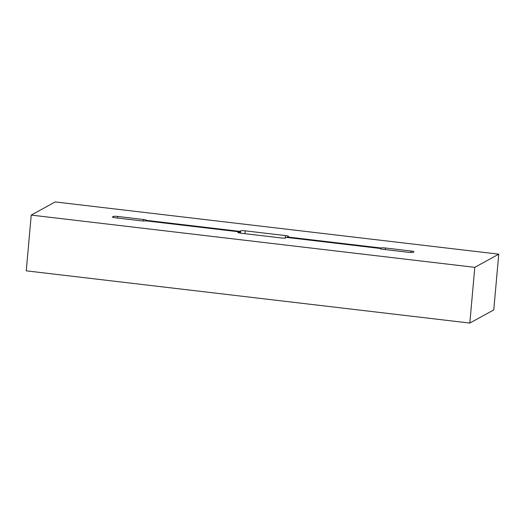 <?xml version="1.0" encoding="UTF-8"?>
<svg xmlns="http://www.w3.org/2000/svg" width="525" height="525" viewBox="0 0 525 525"><rect width="100%" height="100%" fill="white"/><g stroke="black" fill="none" stroke-linecap="round" stroke-linejoin="round"><path stroke-width="0.79" d="M112.494 216.91L113.295 216.471A3.767 0.518 -174.9 0 1 117.757 216.464L143.417 219.489A3.767 0.518 -174.9 0 1 146.37 220.264A3.767 0.518 -174.9 0 1 146.285 220.356L239.768 231.368L240.726 230.843A3.767 0.518 -174.9 0 1 245.188 230.836L285.515 235.581A3.767 0.518 -174.9 0 1 288.468 236.355A3.767 0.518 -174.9 0 1 288.382 236.453L287.424 236.978L380.901 247.99A3.767 0.518 -174.9 0 1 385.363 247.984L411.029 251.002A3.767 0.518 -174.9 0 1 413.982 251.777A3.767 0.518 -174.9 0 1 413.897 251.875L413.096 252.315A3.767 0.518 -174.9 0 1 408.634 252.322L382.968 249.303A3.767 0.518 -174.9 0 1 380.015 248.528A3.767 0.518 -174.9 0 1 380.1 248.43L286.624 237.418L285.666 237.943A3.767 0.518 -174.9 0 1 281.203 237.956L240.877 233.205A3.767 0.518 -174.9 0 1 237.923 232.431A3.767 0.518 -174.9 0 1 238.009 232.332L238.967 231.807L145.484 220.795A3.767 0.518 -174.9 0 1 141.022 220.802L115.362 217.783A3.767 0.518 -174.9 0 1 112.409 217.009A3.767 0.518 -174.9 0 1 112.494 216.91L112.475 217.12M239.768 231.368L239.617 233.021M238.875 232.864L238.967 231.807M474.797 267.337L498.75 254.166L55.178 201.928L31.224 215.093L474.797 267.337L469.822 323.072L493.776 309.908L498.75 254.166M287.372 237.51L287.424 236.978M380.901 247.99L380.815 248.922M146.239 220.887L146.285 220.356M469.822 323.072L26.25 270.834L31.224 215.093M113.21 217.409L113.295 216.471M143.286 220.973L143.417 219.489M117.757 216.464L117.613 218.046M410.891 252.492L411.029 251.002M385.363 247.984L385.225 249.565M240.516 233.159L240.726 230.843M285.292 238.055L285.515 235.581M245.188 230.836L244.932 233.684"/></g></svg>
